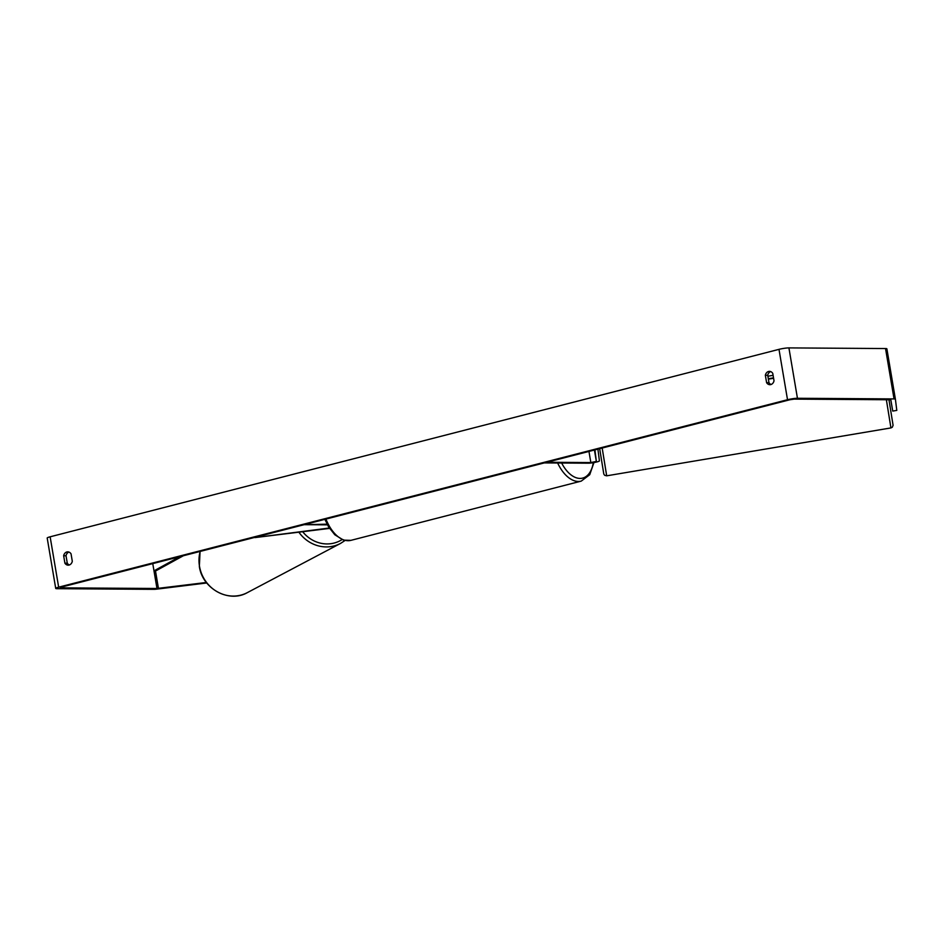 <?xml version="1.0" encoding="UTF-8"?>
<svg xmlns="http://www.w3.org/2000/svg" width="944" height="944" viewBox="0 0 944 944"><rect width="100%" height="100%" fill="white"/><g stroke="black" fill="none" stroke-linecap="round" stroke-linejoin="round"><path stroke-width="1.42" d="M597.953 449.379L599.405 460.896A6.171 0.755 -9.6 0 1 595.227 462.324A6.171 0.755 -9.6 0 1 588.372 463.197L544.334 462.902L546.812 462.265L590.838 462.56L596.36 461.415L594.909 449.887L597.918 449.12M329.314 528.026L255.022 537.584L329.562 528.404M327.084 524.18L304.133 524.675L327.426 524.84M890.817 399.76L892.741 411.077L890.758 399.76L794.152 399.123L789.892 399.749L61.041 587.203L60.357 587.852L156.975 588.49L206.37 582.483M770.646 371.594A5.145 4.201 -89.6 0 0 767.732 375.287L768.982 382.709A5.145 4.201 -89.6 0 0 771.095 384.491M69.384 564.96A5.145 4.201 90.4 0 1 67.284 563.179L66.021 555.768A5.145 4.201 90.4 0 1 68.936 552.063M63.649 555.756A5.145 4.201 90.4 0 1 66.871 551.957A5.145 4.201 90.4 0 1 67.756 551.851A5.145 4.201 90.4 0 1 71.048 553.845L72.299 561.267A5.145 4.201 90.4 0 1 68.192 565.161A5.145 4.201 90.4 0 1 64.9 563.167L63.649 555.756L66.021 555.768M768.569 371.488A5.145 4.201 -89.6 0 0 765.348 375.275L766.611 382.686A5.145 4.201 -89.6 0 0 769.903 384.692A5.145 4.201 -89.6 0 0 774.009 380.786L772.758 373.376A5.145 4.201 -89.6 0 0 769.454 371.37A5.145 4.201 -89.6 0 0 768.569 371.488M767.732 375.287L765.348 375.275M892.741 411.077L896.8 410.392L895.396 399.206A7.21 0.873 170.4 0 0 895.396 399.194A7.21 0.873 170.4 0 0 894.051 398.923L797.444 398.274A7.21 0.873 170.4 0 0 787.52 399.725L58.658 587.18A7.21 0.873 170.4 0 0 55.72 588.419A7.21 0.873 170.4 0 0 57.065 588.69L153.683 589.339A7.21 0.873 170.4 0 0 157.105 589.091L206.76 582.979M886.876 348.82L895.396 399.194L886.876 348.832A7.21 0.873 170.4 0 0 886.876 348.82A7.21 0.873 170.4 0 0 885.531 348.548L788.913 347.899A7.21 0.873 170.4 0 0 778.989 349.351L50.138 536.806A7.21 0.873 170.4 0 0 47.2 538.045L55.72 588.419M768.982 382.709L766.611 382.686M67.284 563.179L64.9 563.167M767.885 376.219L773.089 375.346M768.31 378.733L773.514 377.86M156.975 588.49L152.763 563.615L153.99 570.86L179.856 556.641M153.99 570.86L156.397 570.554L183.36 555.745M590.838 462.56L588.962 451.421M596.36 461.415L594.425 450.017M298.859 532.18A34.232 31.86 62.2 0 0 340.489 543.449L247.375 592.608A34.232 31.86 -117.8 0 1 199.491 566.27A34.232 31.86 -117.8 0 1 200.175 551.414M342.047 539.614A31.659 29.465 -117.8 0 1 302.67 531.708M787.52 399.725L778.989 349.351M58.658 587.18L50.138 536.806M158.439 588.383L155.441 570.672M894.051 398.923L885.531 348.548M797.444 398.274L788.913 347.899M602.178 448.022L606.685 475.823L890.935 427.927L886.369 399.737M606.685 475.823L604.679 475.316L603.806 474.065L599.664 448.671M325.94 519.07A34.232 19.34 75.6 0 0 348.053 540.7A34.232 19.34 75.6 0 0 350.908 540.357L581.244 481.11A34.232 19.34 -104.4 0 1 578.389 481.464A34.232 19.34 -104.4 0 1 557.633 462.985M561.656 463.02A31.659 17.889 75.6 0 0 580.017 478.419A31.659 17.889 75.6 0 0 593.304 462.69M200.069 551.449L199.349 566.4C202.264 588.678 228.885 603.346 247.375 592.608M340.489 543.449L345.02 540.499M890.935 427.927L892.316 427.219L893.083 425.319L888.965 399.749M768.381 379.146L773.584 378.273M581.244 481.11L589.729 474.714L593.941 462.572M350.908 540.357L343.533 540.133L334.801 534.764L328.618 526.917L324.866 519.342"/></g></svg>
